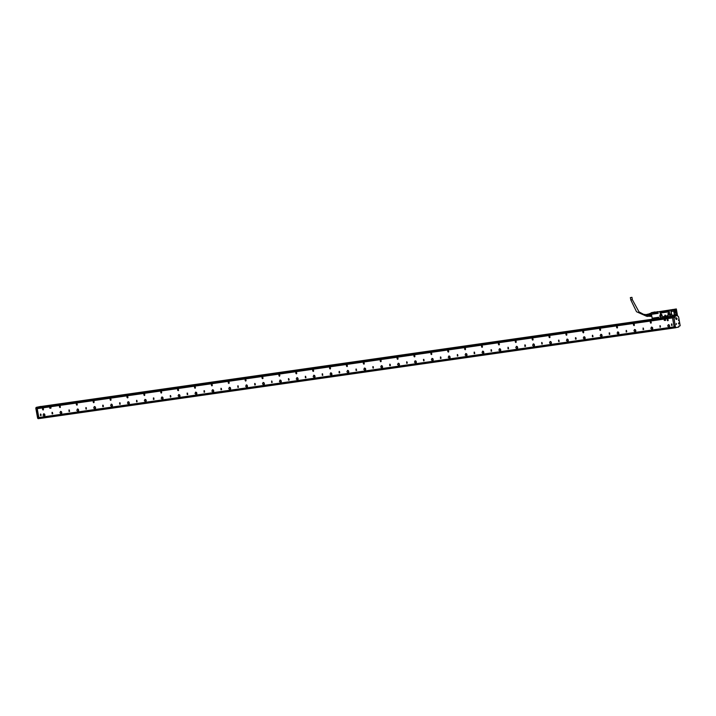 <?xml version="1.0" encoding="UTF-8"?>
<svg xmlns="http://www.w3.org/2000/svg" width="716" height="716" viewBox="0 0 716 716"><rect width="100%" height="100%" fill="white"/><g stroke="black" fill="none" stroke-linecap="round" stroke-linejoin="round"><path stroke-width="1.07" d="M675.421 315.729L676.038 315.756M675.322 315.908L673.496 316.204M673.174 316.212L671.805 316.311M655.999 318.701L657.682 318.325M671.984 315.461L671.68 315.022L673.998 315.174L674.293 315.89L652.276 319.032L652.365 318.146L658.595 317.26L652.312 318.262L652.357 319.085L677.354 315.309L676.969 312.677L676.575 312.337L676.396 312.91L676.969 312.677L676.352 308.99L677.434 315.246L674.642 315.899L677.417 315.174M671.331 316.508L668.279 316.946M655.847 318.718L656.42 318.504M655.704 318.745L656.33 318.522M660.573 317.913L657.897 318.432M651.139 312.82L651.435 314.333L658.174 313.366L658.022 312.525L652.553 313.304L652.437 312.65L651.166 312.829L652.258 318.969L651.435 314.324L658.165 313.348M651.229 312.704L655.185 311.934L651.13 312.803L652.348 319.076M653.923 313.008L652.553 313.304M658.022 312.525L658.174 313.366M659.785 312.274L659.696 311.809M659.857 312.23L669.129 310.932L659.946 312.248M673.514 309.518L676.217 308.927L672.19 309.831L672.306 310.484L669.174 310.153L670.695 310.171L671.563 315.04M655.328 312.892L654.719 312.892L655.328 312.803M670.955 310.574L671.921 310.44M656.125 312.686L658.022 312.489M672.19 309.831L674.964 309.106M673.532 309.607L676.325 309.035M675.788 314.449L676.593 315.273L677.112 314.163L676.316 313.34L675.788 314.449M675.421 314.405L674.696 314.378L674.83 314.852L675.421 314.405M674.168 310.753L675.152 312.999L676.495 311.934L674.696 309.804L674.168 310.753M673.452 309.652L674.57 315.837M673.622 309.625L674.553 315.819L674.051 315.049L672.038 315.335M669.174 310.153L669.46 312.731L667.921 313.662L668.252 315.514L668.225 313.053M669.37 312.883L669.039 310.413M669.326 312.981L668.18 313.152M668.001 316.025L668.252 315.514L662.533 316.803L668.055 315.908M660.215 314.288L661.781 314.539L662.533 316.803M659.588 316.159L661.119 315.935L659.588 316.159M669.039 314.807L670.579 314.593L669.039 314.807M669.281 311.764L660.089 313.071L669.281 311.773M670.892 310.69L670.892 310.207M671.68 315.022L671.053 310.663M676.629 313.116L676.62 312.328M676.951 313.966L675.868 314.27L676.96 313.966L676.092 313.429M674.74 314.691L675.358 314.422L674.696 314.387M675.107 312.981L675.743 312.928M675.286 309.715L674.66 309.84M661.11 316.445L660.877 315.371M670.561 315.094L670.328 314.029M662.586 316.687L661.405 314.02L660.25 314.19M659.687 316.141L660.608 317.018L661.119 315.935L660.188 315.058L659.687 316.141M669.138 314.789L670.069 315.666L670.57 314.584L669.639 313.706L669.138 314.789M665.218 316.007L665.334 315.165L664.833 315.237L665.245 316.007L664.833 315.237M673.675 309.393L658.022 311.827M659.579 311.603L669.129 310.243M670.695 310.019L672.208 309.795M652.706 312.588L652.732 313.169L654.737 312.892M655.283 312.901L658.004 312.418M659.848 312.158L669.12 310.834M672.1 309.813L672.288 310.386M674.785 314.789L674.714 314.27M660.591 315.13L660.957 316.785M670.051 313.778L670.409 315.434M671.474 309.768L672.745 309.536L671.474 309.768M656.456 311.916L657.718 311.684L656.456 311.916M655.552 312.113L654.737 312.283L655.552 312.113M676.817 314.064L675.823 314.593L676.405 315.183M675.77 314.288L676.289 313.438M676.862 314.36L675.859 314.584M676.539 315.183L677.032 314.476M675.922 314.575L677.032 314.333M651.292 313.742L650.137 313.903L651.229 313.357M650.119 313.912L649.985 314.646L651.408 314.449M649.994 314.476L650.119 315.407L651.497 315.21M650.531 316.042L651.632 316.195M675.501 312.99L674.195 310.78L675.081 309.715L676.316 310.708L676.432 311.916L675.501 312.99L674.499 312.445M674.221 310.52L675.081 309.715M650.504 313.465L651.202 313.232M649.985 314.557L651.399 314.351M650.119 315.407L651.506 315.309M650.155 315.496L651.587 315.89M649.985 314.575L648.839 314.745L649.305 316.123L651.506 316.338M676.316 310.699L674.23 310.789L676.459 311.693M651.068 313.214L650.593 313.322M650.522 313.438L648.956 314.163L650.083 314.002M649 315.631L650.146 315.47M649.305 316.123L650.423 315.962M648.956 314.163L648.839 314.745M675.045 311.943L675.519 312.409L676.047 311.755L675.877 310.699L675.161 310.288L674.615 310.932L675.018 311.97L674.848 310.825M675.85 310.663L674.902 310.574M675.224 310.753L675.134 312.212M649.144 313.894L648.428 314.172L649.466 316.23L648.92 316.329L648.392 314.118L649.108 313.894M647.765 314.172L647.112 315.192L648.508 314.002L648.83 316.293L647.201 315.658L648.07 316.338M647.577 314.226L646.924 315.192M646.763 315.237L647.497 314.261M647.219 314.306L646.575 315.255M647.139 314.351L646.414 315.282M646.79 314.422L646.315 314.628L647.067 316.374M646.745 315.926L647.425 316.347M646.655 315.729L647.506 316.374M647.882 316.347L647.004 315.675L647.792 316.329M630.59 297.57L631.924 297.31L630.59 297.57M669.317 325.091L669.576 326.299M652.437 327.507L652.697 328.707M635.548 329.915L635.808 331.114M618.669 332.322L618.928 333.531M601.78 334.73L602.049 335.938M584.9 337.147L585.16 338.346M568.021 339.554L568.28 340.753M551.132 341.962L551.401 343.17M534.252 344.369L534.512 345.577M517.373 346.786L517.632 347.985M500.484 349.193L500.744 350.392M483.604 351.601L483.864 352.809M466.716 354.008L466.984 355.217M449.836 356.425L450.096 357.624M432.956 358.832L433.216 360.032M416.068 361.24L416.336 362.448M399.188 363.656L399.447 364.856M382.308 366.064L382.568 367.263M365.42 368.471L365.679 369.68M348.54 370.879L348.799 372.087M331.66 373.296L331.92 374.495M314.772 375.703L315.031 376.902M297.892 378.111L298.151 379.319M281.003 380.518L281.272 381.726M264.123 382.935L264.383 384.134M247.244 385.342L247.503 386.542M230.355 387.75L230.624 388.958M213.475 390.157L213.735 391.366M196.596 392.574L196.855 393.773M179.707 394.981L179.967 396.181M162.827 397.389L163.087 398.597M145.939 399.805L146.207 401.005M129.059 402.213L129.319 403.412M112.179 404.621L112.439 405.829M95.291 407.028L95.559 408.236M78.411 409.445L78.671 410.644M61.531 411.852L61.791 413.051M44.643 414.26L44.902 415.468M672.521 317.949L37.241 408.621M38.825 417.553L674.114 326.872M51.042 408.084L50.836 406.93L49.556 407.234L49.825 408.263L51.015 408.093L50.836 406.93M665.647 320.24L665.379 319.202L664.162 319.381L664.26 320.437L665.585 320.365L665.379 319.202M60.216 407.431L59.634 405.954L60.216 407.431M609.28 334.327L609.262 332.842L609.28 334.327M592.392 336.744L592.374 335.249L592.392 336.744M575.512 339.151L575.494 337.657L575.512 339.151M558.632 341.559L558.614 340.064L558.632 341.559M541.743 343.966L541.726 342.481L541.743 343.966M524.864 346.383L524.846 344.888L524.864 346.383M507.975 348.79L507.957 347.296L507.975 348.79M491.095 351.198L491.078 349.712L491.095 351.198M474.216 353.606L474.198 352.12L474.216 353.606M457.327 356.022L457.309 354.527L457.327 356.022M440.447 358.43L440.43 356.935L440.447 358.43M423.568 360.837L423.55 359.351L423.568 360.837M406.679 363.245L406.661 361.759L406.679 363.245M389.799 365.661L389.781 364.167L389.799 365.661M372.911 368.069L372.893 366.574L372.911 368.069M356.031 370.476L356.013 368.991L356.031 370.476M339.151 372.893L339.133 371.398L339.151 372.893M322.263 375.3L322.245 373.806L322.263 375.3M305.383 377.708L305.365 376.213L305.383 377.708M288.503 380.115L288.485 378.63L288.503 380.115M271.615 382.532L271.597 381.037L271.615 382.532M254.735 384.94L254.717 383.445L254.735 384.94M237.855 387.347L237.837 385.861L237.855 387.347M220.967 389.755L220.949 388.269L220.967 389.755M204.087 392.171L204.069 390.676L204.087 392.171M187.198 394.579L187.18 393.084L187.198 394.579M170.319 396.986L170.301 395.5L170.319 396.986M153.439 399.403L153.421 397.908L153.439 399.403M136.55 401.81L136.532 400.316L136.55 401.81M119.67 404.218L119.653 402.723L119.67 404.218M102.791 406.625L102.773 405.14L102.791 406.625M85.902 409.042L85.884 407.547L85.902 409.042M69.022 411.449L69.004 409.955L69.022 411.449M52.134 413.857L52.116 412.362L52.134 413.857M671.572 325.44L671.554 323.945L671.572 325.44M40.49 415.522L40.472 414.027L40.49 415.522M667.715 326.004L668.914 327.14L669.567 325.735L668.368 324.608L667.715 326.004M650.826 328.411L652.034 329.548L652.688 328.152L651.479 327.015L650.826 328.411M633.946 330.819L635.155 331.955L635.808 330.559L634.6 329.423L633.946 330.819M617.067 333.235L618.266 334.363L618.919 332.967L617.72 331.83L617.067 333.235M600.178 335.643L601.386 336.78L602.04 335.374L600.831 334.247L600.178 335.643M583.298 338.05L584.498 339.187L585.151 337.791L583.952 336.654L583.298 338.05M566.419 340.458L567.618 341.595L568.271 340.198L567.072 339.062L566.419 340.458M549.53 342.875L550.738 344.002L551.392 342.606L550.183 341.469L549.53 342.875M532.65 345.282L533.85 346.419L534.503 345.014L533.304 343.886L532.65 345.282M515.762 347.69L516.97 348.826L517.623 347.43L516.415 346.293L515.762 347.69M498.882 350.106L500.09 351.234L500.744 349.838L499.535 348.701L498.882 350.106M482.002 352.514L483.202 353.641L483.855 352.245L482.656 351.117L482.002 352.514M465.114 354.921L466.322 356.058L466.975 354.653L465.767 353.525L465.114 354.921M448.234 357.329L449.433 358.465L450.087 357.069L448.887 355.933L448.234 357.329M431.354 359.745L432.554 360.873L433.207 359.477L432.008 358.34L431.354 359.745M414.466 362.153L415.674 363.289L416.327 361.884L415.119 360.757L414.466 362.153M397.586 364.56L398.785 365.697L399.439 364.301L398.239 363.164L397.586 364.56M380.706 366.968L381.905 368.105L382.559 366.708L381.351 365.572L380.706 366.968M363.817 369.384L365.026 370.512L365.679 369.116L364.471 367.979L363.817 369.384M346.938 371.792L348.137 372.929L348.79 371.523L347.591 370.396L346.938 371.792M330.049 374.2L331.257 375.336L331.911 373.94L330.702 372.803L330.049 374.2M313.169 376.616L314.378 377.744L315.031 376.348L313.823 375.211L313.169 376.616M296.29 379.024L297.489 380.151L298.142 378.755L296.943 377.618L296.29 379.024M279.401 381.431L280.609 382.568L281.263 381.163L280.054 380.035L279.401 381.431M262.521 383.839L263.721 384.975L264.374 383.579L263.175 382.442L262.521 383.839M245.642 386.255L246.841 387.383L247.494 385.987L246.295 384.85L245.642 386.255M228.753 388.663L229.961 389.799L230.615 388.394L229.406 387.267L228.753 388.663M211.873 391.07L213.073 392.207L213.726 390.802L212.527 389.674L211.873 391.07M194.985 393.478L196.193 394.614L196.846 393.218L195.638 392.082L194.985 393.478M178.105 395.894L179.313 397.022L179.967 395.626L178.758 394.489L178.105 395.894M161.225 398.302L162.425 399.439L163.078 398.033L161.879 396.906L161.225 398.302M144.337 400.709L145.545 401.846L146.198 400.45L144.99 399.313L144.337 400.709M127.457 403.117L128.656 404.254L129.31 402.857L128.11 401.721L127.457 403.117M110.577 405.533L111.777 406.661L112.43 405.265L111.231 404.128L110.577 405.533M93.689 407.941L94.897 409.078L95.55 407.673L94.342 406.545L93.689 407.941M76.809 410.349L78.008 411.485L78.662 410.089L77.462 408.952L76.809 410.349M59.92 412.765L61.128 413.893L61.782 412.497L60.574 411.36L59.92 412.765M43.041 415.173L44.249 416.3L44.902 414.904L43.694 413.776L43.041 415.173M667.187 319.336L667.768 320.813L667.187 319.336M650.307 321.744L650.889 323.22L650.307 321.744M633.418 324.151L634.009 325.628L633.418 324.151M616.539 326.568L617.12 328.044L616.539 326.568M599.659 328.975L600.241 330.452L599.659 328.975M582.77 331.383L583.361 332.859L582.77 331.383M565.891 333.79L566.472 335.267L565.891 333.79M549.002 336.207L549.593 337.684L549.002 336.207M532.122 338.614L532.704 340.091L532.122 338.614M515.243 341.022L515.824 342.499L515.243 341.022M498.354 343.429L498.945 344.915L498.354 343.429M481.474 345.846L482.056 347.323L481.474 345.846M464.595 348.253L465.176 349.73L464.595 348.253M447.706 350.661L448.297 352.138L447.706 350.661M430.826 353.077L431.408 354.554L430.826 353.077M413.938 355.485L414.528 356.962L413.938 355.485M397.058 357.893L397.64 359.369L397.058 357.893M380.178 360.3L380.76 361.777L380.178 360.3M363.289 362.717L363.88 364.193L363.289 362.717M346.41 365.124L346.991 366.601L346.41 365.124M329.53 367.532L330.112 369.009L329.53 367.532M312.641 369.939L313.232 371.416L312.641 369.939M295.762 372.356L296.343 373.833L295.762 372.356M278.882 374.763L279.464 376.24L278.882 374.763M261.993 377.171L262.584 378.648L261.993 377.171M245.114 379.578L245.695 381.064L245.114 379.578M228.225 381.995L228.816 383.472L228.225 381.995M211.345 384.403L211.927 385.879L211.345 384.403M194.466 386.81L195.047 388.287L194.466 386.81M177.577 389.227L178.168 390.703L177.577 389.227M160.697 391.634L161.279 393.111L160.697 391.634M143.818 394.042L144.399 395.518L143.818 394.042M126.929 396.449L127.52 397.926L126.929 396.449M110.049 398.866L110.631 400.342L110.049 398.866M93.161 401.273L93.751 402.75L93.161 401.273M76.281 403.681L76.863 405.158L76.281 403.681M42.513 408.505L43.103 409.982L42.513 408.505M626.455 330.479L626.16 331.92L626.294 330.479L626.804 331.696M643.344 328.071L643.04 329.512L643.156 328.071L643.693 329.288M660.224 325.664L659.928 327.096L660.045 325.664L660.51 326.97M679.18 320.222L678.661 319.56L678.67 320.687L679.18 320.222L680.164 325.78L678.866 326.066L678.786 327.042L675.904 327.668L675.43 327.006L674.168 327.176L39.246 417.813M669.03 324.778L669.451 326.702M652.142 327.194L652.562 329.109M635.262 329.602L635.683 331.517M618.382 332.009L618.794 333.933M601.494 334.417L601.914 336.341M584.614 336.833L585.035 338.749M567.734 339.241L568.146 341.165M550.846 341.648L551.266 343.573M533.966 344.056L534.387 345.98M517.086 346.472L517.498 348.388M500.198 348.88L500.618 350.804M483.318 351.288L483.73 353.212M466.429 353.695L466.85 355.619M449.55 356.112L449.97 358.027M432.67 358.519L433.082 360.443M415.781 360.927L416.202 362.851M398.901 363.343L399.322 365.258M382.022 365.751L382.434 367.666M365.133 368.158L365.554 370.082M348.253 370.566L348.665 372.49M331.365 372.982L331.785 374.898M314.485 375.39L314.906 377.314M297.605 377.797L298.017 379.722M280.717 380.205L281.137 382.129M263.837 382.621L264.258 384.537M246.957 385.029L247.369 386.953M230.069 387.437L230.489 389.361M213.189 389.844L213.61 391.768M196.3 392.261L196.721 394.176M179.421 394.668L179.841 396.592M162.541 397.076L162.953 399M145.652 399.492L146.073 401.408M128.773 401.9L129.193 403.815M111.893 404.307L112.305 406.232M95.004 406.715L95.425 408.639M78.125 409.131L78.545 411.047M61.245 411.539L61.657 413.463M44.356 413.946L44.777 415.871M49.655 407.1L50.8 406.939M664.188 319.372L665.343 319.211M59.705 405.945L60.054 407.547M609.638 334.372L609.298 332.833M592.75 336.78L592.418 335.24M575.87 339.187L575.53 337.648M558.981 341.604L558.65 340.064M542.102 344.011L541.77 342.472M525.222 346.419L524.882 344.879M508.333 348.826L508.002 347.296M491.453 351.243L491.122 349.703M474.574 353.65L474.234 352.111M457.685 356.058L457.354 354.518M440.805 358.465L440.465 356.935M423.917 360.882L423.586 359.343M407.037 363.289L406.706 361.75M390.157 365.697L389.817 364.158M373.269 368.114L372.938 366.574M356.389 370.521L356.058 368.982M339.509 372.929L339.169 371.389M322.621 375.336L322.29 373.797M305.741 377.753L305.41 376.213M288.861 380.16L288.521 378.621M271.973 382.568L271.641 381.028M255.093 384.975L254.753 383.445M238.204 387.392L237.873 385.852M221.325 389.799L220.993 388.26M204.445 392.207L204.105 390.668M187.556 394.614L187.225 393.084M170.677 397.031L170.345 395.492M153.797 399.439L153.457 397.899M136.908 401.846L136.577 400.307M120.028 404.263L119.688 402.723M103.14 406.67L102.809 405.131M86.26 409.078L85.929 407.538M69.38 411.485L69.04 409.946M52.492 413.902L52.161 412.362M671.93 325.476L671.599 323.936M40.848 415.557L40.508 414.027M667.491 319.193L667.84 320.786M650.611 321.6L650.96 323.202M633.732 324.008L634.072 325.61M616.843 326.424L617.192 328.017M599.963 328.832L600.312 330.434M583.084 331.24L583.424 332.842M566.195 333.647L566.544 335.249M549.315 336.064L549.664 337.657M532.427 338.471L532.776 340.073M515.547 340.879L515.896 342.481M498.667 343.286L499.016 344.888M481.778 345.703L482.128 347.296M464.899 348.11L465.248 349.712M448.019 350.518L448.359 352.12M431.13 352.925L431.48 354.527M414.251 355.342L414.6 356.935M397.362 357.749L397.711 359.351M380.482 360.157L380.831 361.759M363.603 362.573L363.952 364.167M346.714 364.981L347.063 366.583M329.834 367.389L330.183 368.991M312.955 369.796L313.295 371.398M296.066 372.213L296.415 373.806M279.186 374.62L279.535 376.222M262.307 377.028L262.647 378.63M245.418 379.435L245.767 381.037M228.538 381.852L228.887 383.445M211.65 384.259L211.999 385.861M194.77 386.667L195.119 388.269M177.89 389.083L178.239 390.676M161.002 391.491L161.351 393.084M144.122 393.898L144.471 395.5M127.242 396.306L127.582 397.908M110.353 398.723L110.703 400.316M93.474 401.13L93.823 402.732M76.585 403.538L76.934 405.14M42.826 408.362L43.175 409.955M626.518 331.964L626.187 330.425M643.398 329.548L643.066 328.009M660.286 327.14L659.946 325.601M39.693 418.484L675.734 327.758L39.684 418.457M39.586 417.867L674.177 327.221M678.115 327.185L39.747 418.547M39.12 406.76L675.269 315.953L40.866 406.509M675.063 315.98L677.425 315.595L678.598 316.785L679.117 319.891M38.977 407.834L672.431 317.412L37.688 408.03M40.74 406.428L36.167 407.377L37.313 407.171L36.937 408.03L38.691 417.902L39.326 418.529L38.234 418.69L39.836 418.305L38.852 417.67L37.169 408.218L38.932 407.529L672.485 317.09M50.675 407.995L50.066 408.022L50.227 407.109L50.066 408.022L50.702 407.932L50.227 407.109M665.218 320.276L664.609 320.294L664.77 319.39L664.609 320.294L665.236 320.204L664.77 319.39M60.063 406.079L59.401 406.464M59.562 407.207L60.323 407.288M609.674 332.949L609.173 333.012L609.862 334.202M592.696 335.303L592.982 336.61M575.816 337.71L576.156 338.928M559.026 340.181L558.525 340.243L559.214 341.434M542.137 342.588L541.636 342.651L542.334 343.841M525.168 344.942L525.508 346.159M508.279 347.35L508.566 348.656M491.489 349.82L490.988 349.882L491.686 351.073M474.61 352.236L474.108 352.29L474.798 353.48M457.631 354.581L457.918 355.888M440.752 356.989L441.038 358.295M423.962 359.459L423.46 359.522L424.149 360.712M406.983 361.813L407.323 363.021M390.104 364.22L390.381 365.527M373.313 366.69L372.812 366.753L373.501 367.935M356.425 369.098L355.924 369.161L356.622 370.351M339.456 371.452L339.733 372.759M322.656 373.922L322.164 373.985L322.853 375.166M305.777 376.33L305.276 376.392L305.974 377.583M288.799 378.683L289.148 379.892M271.919 381.091L272.205 382.398M255.039 383.499L255.326 384.805M238.249 385.969L237.748 386.031L238.437 387.222M221.271 388.323L221.611 389.531M204.481 390.793L203.979 390.855L204.669 392.037M187.601 393.2L187.1 393.263L187.789 394.444M170.712 395.608L170.211 395.671L170.963 396.762M153.743 397.962L154.021 399.268M136.854 400.369L137.141 401.676M120.064 402.84L119.563 402.902L120.261 404.084M103.086 405.193L103.435 406.402M86.296 407.664L85.795 407.717L86.493 408.908M69.416 410.071L68.915 410.134L69.604 411.315M52.537 412.479L52.035 412.541L52.787 413.633M671.966 324.062L671.465 324.124L672.163 325.306M40.794 414.081L41.134 415.298M667.849 319.318L667.187 319.703M667.348 320.446L668.118 320.526M650.969 321.726L650.307 322.119M650.468 322.853L651.229 322.934M634.09 324.142L633.418 324.527M616.7 327.677L617.461 327.758M600.321 328.957L599.659 329.351M599.82 330.085L600.581 330.166M583.433 331.365L582.77 331.759M566.052 334.909L566.812 334.981M549.673 336.189L549.002 336.574M549.163 337.317L549.933 337.397M532.785 338.596L532.122 338.99M532.283 339.724L533.053 339.805M515.905 341.004L515.243 341.398M515.404 342.141L516.164 342.212M498.515 344.548L499.285 344.629M482.137 345.828L481.474 346.213M481.635 346.956L482.405 347.036M465.257 348.236L464.595 348.629M448.368 350.652L447.706 351.037M447.867 351.78L448.637 351.851M431.488 353.06L430.826 353.444M430.987 354.187L431.748 354.268M414.609 355.467L413.938 355.852M414.099 356.595L414.868 356.675M397.72 357.875L397.058 358.269M380.339 361.419L381.1 361.49M363.961 362.699L363.289 363.084M363.451 363.826L364.22 363.907M347.072 365.106L346.41 365.5M346.571 366.234L347.341 366.315M330.192 367.514L329.53 367.908M329.691 368.65L330.452 368.722M313.313 369.93L312.641 370.315M312.803 371.058L313.572 371.13M296.424 372.338L295.762 372.723M295.923 373.466L296.684 373.546M279.544 374.745L278.882 375.139M262.154 378.29L262.924 378.361M245.776 379.57L245.114 379.954M245.275 380.697L246.035 380.778M228.896 381.977L228.225 382.362M228.386 383.105L229.156 383.185M212.008 384.385L211.345 384.778M194.627 387.929L195.387 388M178.248 389.209L177.577 389.594M177.738 390.336L178.508 390.417M161.36 391.616L160.697 392.001M143.979 395.16L144.739 395.232M127.591 396.44L126.929 396.825M127.09 397.568L127.86 397.64M110.712 398.848L110.049 399.233M110.21 399.976L110.971 400.056M93.832 401.255L93.161 401.649M76.442 404.8L77.212 404.871M678.849 326.908L675.976 327.534L675.43 327.006L673.675 317.134L672.413 317.322L674.168 327.185L675.269 327.033L673.837 316.356L672.736 316.508L673.854 316.257L37.706 407.064L38.055 407.69M674.078 316.212L38.539 406.93M37.93 407.019L38.583 406.876M678.714 323.972L678.678 322.853L678.893 323.784M676.548 317.823L676.781 319.434M676.316 323.444L676.298 324.572L676.316 323.444M675.072 316.374L675.054 317.501L675.072 316.374M678.741 326.326L678.786 327.042L675.904 327.668L674.203 327.266M672.413 317.322L672.736 316.508M609.638 333.835L609.405 333.343M592.66 335.732L592.75 336.243M575.87 338.641L575.78 338.131M558.981 341.058L558.892 340.548M542.012 342.964L542.102 343.474M525.132 345.372L525.222 345.882M508.199 348.316L508.244 347.77M508.333 348.298L508.109 347.806M491.06 350.589L491.364 350.187M491.453 350.706L491.23 350.214M474.484 352.603L474.574 353.113M457.685 355.512L457.596 355.002M440.805 357.919L440.716 357.418M423.827 359.835L423.926 360.345M406.948 362.242L407.037 362.752M372.884 367.46L373.179 367.057M373.278 367.577L373.045 367.084M356.3 369.474L356.389 369.984M339.509 372.383L339.411 371.873M322.531 374.289L322.621 374.799M305.651 376.705L305.741 377.216M288.772 379.113L288.861 379.623M271.973 382.031L271.749 381.538M254.699 384.331L255.003 383.919M255.093 384.447L254.869 383.955M238.115 386.345L238.213 386.855M221.325 389.253L221.235 388.743M187.467 393.576L187.556 394.086M170.587 395.984L170.677 396.494M153.797 398.901L153.564 398.409M136.774 401.336L136.684 400.826M136.819 400.799L136.908 401.309M119.939 403.215L120.028 403.726M103.14 406.124L103.05 405.614M86.171 408.03L86.26 408.541M69.291 410.438L69.38 410.948M52.402 412.855L52.501 413.365M671.841 324.429L671.93 324.939M40.758 414.519L40.848 415.029M626.384 331.445L626.294 330.935M626.428 330.917L626.518 331.427M643.308 328.501L643.398 329.011M660.197 326.093L660.286 326.603M678.482 320.401L678.741 319.9M678.473 323.704L678.732 323.202M676.969 318.325L675.877 318.629L676.987 318.387L676.307 317.788L675.644 318.665L676.548 319.533L677.041 318.683L675.868 318.942M676.871 318.71L675.698 318.96M675.931 318.924L677.041 318.844M675.448 315.792L676.038 315.729M668.27 316.812L660.573 318.029M655.221 311.952L652.482 312.543M673.72 311.129L671.205 311.487L673.72 311.147M652.697 312.588L652.795 313.152M675.877 310.699L675.251 310.789M676.056 311.72L675.43 311.809M676.047 311.755L675.421 311.845M675.161 311.362L674.687 311.424M675.152 311.317L674.678 311.379M632.085 299.655L630.993 299.843M680.164 325.78L678.866 326.066M37.232 408.567L672.512 317.886M672.44 317.474L37.169 408.147M672.476 317.671L37.187 408.353M37.178 408.299L672.467 317.618M672.44 317.492L37.16 408.174M37.59 418.055L35.836 408.183L37.554 418.063L38.691 417.902M672.422 317.233L673.675 317.134L673.881 316.311L672.789 316.463L37.948 407.1M673.881 316.311L677.425 315.666L673.881 316.311M37.259 407.216L40.749 406.428M678.741 326.272L680.2 325.771L678.571 316.785M677.434 315.631L678.526 316.705L677.425 315.595L676.226 315.72M60.269 406.321L59.517 406.196L59.509 407.135L60.26 406.357L59.509 407.135L60.413 406.965M668.064 319.569L667.303 319.443L667.294 320.383L668.046 319.605L667.294 320.374L668.198 320.213M651.175 321.976L650.423 321.851L650.414 322.791L651.166 322.012L650.414 322.782L651.318 322.621M634.295 324.384L633.544 324.259L633.535 325.198L634.287 324.42L633.535 325.198L634.439 325.028M633.579 325.27L634.125 325.485M617.416 326.8L616.539 326.935M616.941 326.514L616.646 327.606L617.398 326.836L616.646 327.615L617.55 327.445M600.527 329.208L599.775 329.083L599.766 330.022L600.518 329.244L599.766 330.013L600.67 329.852M583.647 331.615L582.896 331.49L582.878 332.43L583.782 332.26M582.931 332.501L583.477 332.716M566.759 334.023L565.891 334.166M566.293 333.745L565.998 334.837L566.75 334.059L565.998 334.837L566.902 334.667M549.879 336.439L549.19 336.243L549.118 337.254L549.87 336.475L549.118 337.245L550.022 337.084M532.999 338.847L532.248 338.722L532.23 339.661L533.134 339.491M516.111 341.255L515.359 341.129L515.35 342.069L516.102 341.29L515.35 342.069L516.254 341.899M499.222 343.698L498.47 344.477L499.231 343.671L498.354 343.805M498.757 343.385L498.47 344.486L499.374 344.315M482.351 346.079L481.591 345.953L481.582 346.893L482.333 346.114L481.582 346.884L482.486 346.723M465.463 348.486L464.711 348.361L464.702 349.301L465.606 349.131M464.756 349.363L465.293 349.587M448.583 350.894L447.831 350.768L447.813 351.708L448.565 350.93L447.822 351.708L448.717 351.538M431.694 353.31L430.942 353.176L430.934 354.125L431.685 353.346L430.934 354.116L431.838 353.955M414.815 355.718L414.063 355.592L414.054 356.532L414.806 355.754L414.054 356.523L414.958 356.362M397.935 358.125L397.183 358L397.165 358.94L397.917 358.161L397.174 358.931L398.069 358.77M397.219 359.011L397.765 359.226M381.037 360.569L380.286 361.347L381.046 360.533L380.178 360.676M380.581 360.255L380.286 361.347L381.189 361.177M364.167 362.949L363.477 362.752L363.406 363.764L364.158 362.985L363.406 363.755L364.31 363.594M347.287 365.357L346.526 365.232L346.517 366.171L347.421 366.001M330.398 367.764L329.646 367.639L329.637 368.579L330.389 367.8L329.637 368.579L330.541 368.409M313.519 370.172L312.767 370.047L312.758 370.986L313.51 370.208L312.758 370.986L313.662 370.816M296.639 372.589L295.878 372.463L295.869 373.403L296.621 372.624L295.869 373.394L296.773 373.233M279.75 374.996L278.998 374.871L278.989 375.81L279.741 375.032L278.989 375.802L279.893 375.64M279.043 375.873L279.58 376.097M262.853 377.439L262.11 378.218L262.87 377.404L261.993 377.547M262.396 377.126L262.101 378.218L263.005 378.048M245.982 379.82L245.23 379.686L245.221 380.635L245.973 379.847L245.221 380.626L246.125 380.465M229.102 382.228L228.413 382.031L228.341 383.042L229.245 382.872M212.222 384.635L211.471 384.51L211.453 385.45L212.204 384.671L211.462 385.441L212.357 385.28M211.506 385.512L212.052 385.736M195.334 387.043L194.466 387.186M194.868 386.765L194.573 387.857L195.325 387.079L194.573 387.857L195.477 387.687M178.454 389.459L177.702 389.325L177.693 390.274L178.445 389.495L177.693 390.265L178.597 390.104M161.574 391.867L160.814 391.741L160.805 392.681L161.556 391.903L160.805 392.672L161.709 392.511M160.858 392.744L161.404 392.968M144.677 394.31L143.925 395.08L144.686 394.274L143.818 394.418M144.22 393.988L143.925 395.089L144.829 394.919M127.806 396.682L127.054 396.557L127.036 397.496L127.788 396.718L127.045 397.496L127.94 397.326M110.917 399.098L110.166 398.973L110.157 399.913L111.061 399.743M94.038 401.506L93.286 401.381L93.277 402.32L94.029 401.542L93.277 402.311L94.181 402.15M93.322 402.383L93.868 402.607M77.158 403.913L76.281 404.057M76.684 403.636L76.397 404.728L77.14 403.949L76.388 404.728L77.292 404.558M43.39 408.738L42.513 408.872M42.674 409.615L43.533 409.382M39.273 418.511L38.136 418.654L37.635 418.135L38.727 417.974M35.836 408.183L36.937 408.03M36.167 407.377L35.845 408.102L36.946 407.941M38.136 418.654L37.554 418.063L36.131 407.44M674.803 327.821L675.976 327.534L674.749 327.803M38.046 407.61L672.503 317.045M582.887 332.421L583.63 331.651L582.887 332.421M532.239 339.653L532.981 338.883L532.239 339.653M464.702 349.292L465.454 348.522L464.702 349.292M346.517 366.162L347.269 365.393L346.517 366.162M228.341 383.033L229.093 382.263L228.341 383.033M110.157 399.904L110.908 399.134L110.157 399.904M42.915 408.451L42.629 409.543L43.381 408.773L42.629 409.543L43.22 409.829M678.804 319.775L678.67 320.687M59.58 407.037L60.135 406.464L59.58 407.037M667.366 320.276L667.921 319.712L667.366 320.276M633.606 325.1L634.152 324.527L633.606 325.1M616.718 327.507L617.273 326.944L616.718 327.507M599.838 329.924L600.393 329.351L599.838 329.924M549.19 337.147L549.745 336.583L549.19 337.147M515.422 341.971L515.976 341.398L515.422 341.971M498.542 344.378L499.097 343.805L498.542 344.378M481.653 346.786L482.208 346.222L481.653 346.786M431.005 354.017L431.56 353.453L431.005 354.017M397.246 358.841L397.792 358.269L397.246 358.841M380.357 361.249L380.912 360.676L380.357 361.249M363.477 363.656L364.032 363.093L363.477 363.656M295.941 373.296L296.496 372.732L295.941 373.296M279.061 375.712L279.616 375.139L279.061 375.712M262.181 378.12L262.727 377.547L262.181 378.12M245.293 380.527L245.848 379.954L245.293 380.527M177.765 390.166L178.32 389.602L177.765 390.166M160.876 392.574L161.431 392.01L160.876 392.574M143.997 394.99L144.551 394.418L143.997 394.99M110.228 399.805L110.783 399.242L110.228 399.805M42.7 409.445L43.255 408.881L42.7 409.445M678.795 323.077L678.661 323.99M676.253 323.632L676.352 324.33M675.009 316.553L675.107 317.26M60.117 406.482L59.598 407.028L60.117 406.482M667.903 319.721L667.384 320.267L667.903 319.721M634.143 324.545L633.615 325.082L634.143 324.545M617.255 326.952L616.736 327.498L617.255 326.952M600.375 329.369L599.847 329.906L600.375 329.369M549.727 336.592L549.199 337.138L549.727 336.592M515.959 341.416L515.43 341.953L515.959 341.416M499.079 343.823L498.551 344.369L499.079 343.823M482.19 346.231L481.671 346.777L482.19 346.231M431.542 353.462L431.023 354.008L431.542 353.462M397.783 358.286L397.255 358.823L397.783 358.286M380.894 360.694L380.375 361.231L380.894 360.694M364.014 363.101L363.486 363.647L364.014 363.101M296.478 372.741L295.959 373.287L296.478 372.741M279.598 375.157L279.07 375.694L279.598 375.157M262.718 377.565L262.19 378.102L262.718 377.565M245.83 379.972L245.311 380.518L245.83 379.972M178.302 389.611L177.774 390.157L178.302 389.611M161.413 392.019L160.894 392.565L161.413 392.019M144.534 394.435L144.006 394.972L144.534 394.435M110.765 399.251L110.246 399.796L110.765 399.251M43.237 408.89L42.709 409.436L43.237 408.89M652.634 312.588L652.732 313.169M649.663 313.51L650.558 313.384M650.083 316.445L651.041 316.311M630.34 297.588L630.76 299.906L636.515 311.728L646.458 316.23M631.924 297.31L632.335 299.628L639.057 311.916L643.577 314.315L646.315 314.628M38.959 407.538L672.476 317.107"/></g></svg>
